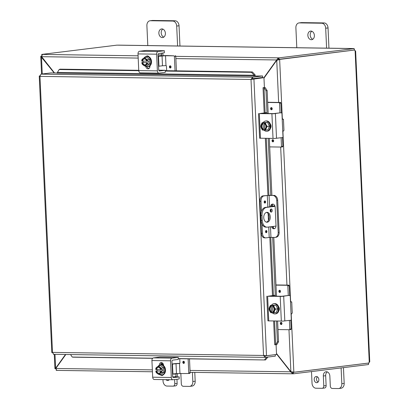 <?xml version="1.0" encoding="UTF-8"?>
<svg xmlns="http://www.w3.org/2000/svg" width="409" height="409" viewBox="0 0 409 409"><rect width="100%" height="100%" fill="white"/><g stroke="black" fill="none" stroke-linecap="round" stroke-linejoin="round"><path stroke-width="0.61" d="M324.373 388.023A2.474 1.856 -97 0 0 324.562 388.013A2.474 1.856 -97 0 0 325.656 387.323A2.474 1.856 -97 0 0 326.121 385.585L323.78 385.871A2.474 1.856 83 0 1 323.309 387.609A2.474 1.856 83 0 1 322.22 388.305A2.474 1.856 83 0 1 322.026 388.315L315.978 388.228A4.954 3.712 83 0 1 313.279 386.74A4.954 3.712 83 0 1 312.031 383.233L311.5 371.576M341.111 367.926L341.827 383.668A4.954 3.712 83 0 1 340.896 387.144A4.954 3.712 83 0 1 338.708 388.53L341.055 388.238A4.954 3.712 -97 0 0 343.243 386.853A4.954 3.712 -97 0 0 344.173 383.376L343.458 367.635M338.708 388.53A4.954 3.712 83 0 1 338.325 388.55L332.277 388.463A2.474 1.856 83 0 1 330.927 387.722A2.474 1.856 83 0 1 330.303 385.968L329.853 376.091A4.341 3.252 83 0 0 326.06 371.74A4.341 3.252 83 0 0 323.33 375.999L325.676 375.707L326.121 385.585M317.369 376.796A3.103 2.321 -97 0 0 316.54 379.266A3.103 2.321 -97 0 0 318.023 382.093M318.856 379.624A3.103 2.321 83 0 1 316.903 382.666A3.103 2.321 83 0 1 314.194 379.557A3.103 2.321 83 0 1 316.147 376.515A3.103 2.321 83 0 1 318.856 379.624M323.78 385.871L323.33 375.999M327.272 371.888A4.341 3.252 -97 0 0 325.676 375.707M162.808 29.085A4.341 3.252 -97 0 0 161.212 32.909A4.341 3.252 -97 0 0 163.799 37.112M165.394 33.293A4.341 3.252 83 0 1 162.659 37.551A4.341 3.252 83 0 1 158.866 33.195A4.341 3.252 83 0 1 161.601 28.937A4.341 3.252 83 0 1 165.394 33.293M179.96 46.018L179.04 25.767A4.954 3.712 -97 0 0 177.787 22.26A4.954 3.712 -97 0 0 175.088 20.772L152.741 20.45A4.954 3.712 -97 0 0 152.358 20.47L150.016 20.762A4.954 3.712 83 0 1 150.394 20.741L172.746 21.064A4.954 3.712 83 0 1 175.446 22.546A4.954 3.712 83 0 1 176.693 26.053L177.598 45.992M147.802 45.557L146.892 25.624A4.954 3.712 83 0 1 147.828 22.147A4.954 3.712 83 0 1 150.016 20.762M175.379 385.866A2.474 1.856 -97 0 0 175.568 385.856A2.474 1.856 -97 0 0 176.662 385.16A2.474 1.856 -97 0 0 177.128 383.422L174.786 383.714A2.474 1.856 83 0 1 174.316 385.452A2.474 1.856 83 0 1 173.227 386.142A2.474 1.856 83 0 1 173.033 386.152L166.984 386.065A4.954 3.712 83 0 1 164.285 384.583A4.954 3.712 83 0 1 163.038 381.076L162.971 379.613M192.419 372.354L192.833 381.51A4.954 3.712 83 0 1 191.903 384.981A4.954 3.712 83 0 1 189.715 386.372L192.061 386.081A4.954 3.712 -97 0 0 194.249 384.695A4.954 3.712 -97 0 0 195.18 381.219L194.781 372.389M189.715 386.372A4.954 3.712 83 0 1 189.336 386.393L183.283 386.306A2.474 1.856 83 0 1 181.933 385.559A2.474 1.856 83 0 1 181.31 383.806L180.86 373.933A4.341 3.252 83 0 0 180.814 373.407M168.702 379.695A3.103 2.321 -97 0 0 169.029 379.935M169.229 379.705A3.103 2.321 83 0 1 167.91 380.508A3.103 2.321 83 0 1 166.034 379.659M162.307 375.012A2.786 2.086 -97 0 0 162.782 375.242L162.762 374.992M174.786 383.714L174.597 379.557M176.944 379.271L177.128 383.422M266.387 222.148A4.954 3.267 90.8 0 0 269.173 217.307A4.954 3.267 90.8 0 0 266.53 212.389M266.786 212.337A4.954 3.267 -89.2 0 1 267.082 212.322A4.954 3.267 -89.2 0 1 270.272 217.097A4.954 3.267 -89.2 0 1 267.235 222.215A4.954 3.267 -89.2 0 1 266.939 222.23A4.954 3.267 -89.2 0 1 263.744 217.455A4.954 3.267 -89.2 0 1 266.786 212.337M271.141 209.019A1.549 1.022 -89.2 0 1 271.233 209.014A1.549 1.022 -89.2 0 1 272.23 210.507A1.549 1.022 -89.2 0 1 271.279 212.107A1.549 1.022 -89.2 0 1 271.187 212.113A1.549 1.022 -89.2 0 1 270.191 210.62A1.549 1.022 -89.2 0 1 271.141 209.019M270.64 211.857A1.549 1.022 90.8 0 0 270.676 209.255M260.906 215.395L262.011 215.41A7.428 4.898 -89.2 0 1 263.207 209.996A7.428 4.898 -89.2 0 1 266.561 207.404L265.456 207.389A7.428 4.898 90.8 0 0 262.103 209.981A7.428 4.898 90.8 0 0 260.906 215.395L261.131 220.328A7.428 4.898 90.8 0 0 262.803 225.39A7.428 4.898 90.8 0 0 265.911 227.159L267.016 227.174A7.428 4.898 -89.2 0 1 263.902 225.405A7.428 4.898 -89.2 0 1 262.235 220.349L261.131 220.328M265.456 207.389L275.001 206.208M267.016 227.174A7.428 4.898 -89.2 0 0 267.46 227.148L276.014 226.095M275.042 206.356L266.561 207.404M262.011 215.41L262.235 220.349M274.976 206.131L272.384 206.085M272.379 205.952L274.925 205.988M311.801 31.248A4.341 3.252 -97 0 0 310.206 35.067A4.341 3.252 -97 0 0 312.793 39.269M314.388 35.45A4.341 3.252 83 0 1 311.653 39.709A4.341 3.252 83 0 1 307.859 35.353A4.341 3.252 83 0 1 310.595 31.094A4.341 3.252 83 0 1 314.388 35.45M328.954 48.175L328.033 27.924A4.954 3.712 -97 0 0 326.781 24.417A4.954 3.712 -97 0 0 324.081 22.935L301.735 22.607A4.954 3.712 -97 0 0 301.351 22.628L299.01 22.919A4.954 3.712 83 0 1 299.388 22.899L321.74 23.221A4.954 3.712 83 0 1 324.439 24.709A4.954 3.712 83 0 1 325.687 28.211L326.592 48.15M296.796 47.72L295.886 27.781A4.954 3.712 83 0 1 296.822 24.305A4.954 3.712 83 0 1 299.01 22.919M65.496 354.485L55.624 368.258L54.929 368.647L55.762 368.703M55.987 368.212L55.624 368.258L54.99 354.332M277.46 60.051L278.371 59.3L278.304 57.838L276.561 60.082L263.953 77.669L264.408 87.536L263.033 87.71L263.984 87.669L265.119 112.644M54.52 72.955L41.636 56.677L42.449 54.423L138.089 55.808M263.979 78.093L276.735 60.302L279.649 59.54L282.328 118.538M276.504 353.918L290.722 371.883L292.65 373.8L190.108 372.323M291.29 371.812L190.021 370.426M41.534 56.089L40.752 56.355L54.187 72.95M41.779 56.856L41.483 56.892L42.26 73.978M291.218 314.403L293.841 372.139L290.876 371.669L276.484 353.478M292.532 372.088L293.841 372.139M278.544 59.52L279.649 59.54L278.544 59.52L277.701 60.184M56.795 370.38L55.798 368.478L65.823 354.491M292.583 372.338L293.299 372.348L293.365 373.811L292.65 373.8L292.583 372.338L291.683 371.766M277.527 59.965L175.86 58.62M41.258 56.084L41.529 55.967M56.554 370.38L56.069 370.094M175.758 56.355L279.02 57.853L279.086 59.31L278.371 59.3M41.754 54.908L41.733 54.412L42.449 54.423M41.733 54.412L116.882 45.148L353.55 48.584M55.757 368.806L55.455 368.703M293.365 373.811L368.519 364.547L368.453 363.085L293.299 372.348M279.644 59.417L353.657 50.143L278.539 59.402M293.846 372.256L368.964 363.003A1.385 0.915 -89.2 0 1 369.255 362.205C369.971 361.709 369.905 361.643 369.056 362.016M369.255 362.205L355.114 50.874C355.871 51.166 355.804 51.105 354.92 50.685C355.804 51.105 355.871 51.166 355.114 50.874A1.385 0.915 -89.2 0 1 354.756 50.159M369.756 361.796L355.636 51.053M41.529 55.931L41.253 55.961M368.657 363.039L368.468 363.494M279.086 59.31L354.235 50.051L354.168 48.589L353.335 48.528M354.168 48.589L279.02 57.853M354.199 49.254L354.629 50.159M272.491 226.53A3.098 2.321 -97 0 0 274.536 228.626M270.518 206.765A3.098 2.321 83 0 1 272.466 204.106A3.098 2.321 83 0 1 275.17 207.21L276.014 225.717A3.098 2.321 83 0 1 274.061 228.754A3.098 2.321 83 0 1 273.825 228.769A3.098 2.321 83 0 1 271.525 226.647M259.894 201.213L260.998 201.228A4.954 3.267 -89.2 0 1 261.796 197.619A4.954 3.267 -89.2 0 1 264.03 195.891L262.931 195.875A4.954 3.267 90.8 0 0 260.691 197.603A4.954 3.267 90.8 0 0 259.894 201.213L261.351 233.304A4.954 3.267 90.8 0 0 262.466 236.678A4.954 3.267 90.8 0 0 264.541 237.854L265.64 237.869A4.954 3.267 -89.2 0 0 265.937 237.854L270.058 237.384L274.679 237.419A4.954 3.712 83 0 0 275.058 237.399L276.024 237.281A4.954 3.712 -97 0 0 278.212 235.891A4.954 3.712 -97 0 0 279.142 232.414L278.181 232.537A4.954 3.712 83 0 1 277.246 236.008A4.954 3.712 83 0 1 275.058 237.399M262.931 195.875L269.843 195.282L272.772 195.456L268.151 195.42L264.03 195.891M272.772 195.456A4.954 3.712 83 0 1 275.472 196.939A4.954 3.712 83 0 1 276.724 200.446L277.685 200.328A4.954 3.712 -97 0 0 276.438 196.821A4.954 3.712 -97 0 0 273.739 195.338M265.64 237.869A4.954 3.267 -89.2 0 1 263.57 236.693A4.954 3.267 -89.2 0 1 262.455 233.319L261.351 233.304M264.163 202.082A1.089 0.716 -89.2 0 1 264.894 200.901A1.089 0.716 -89.2 0 1 265.594 201.903A1.089 0.716 -89.2 0 1 264.863 203.084A1.089 0.716 -89.2 0 1 264.163 202.082M265.507 231.704A1.089 0.716 -89.2 0 1 266.239 230.523A1.089 0.716 -89.2 0 1 266.939 231.525A1.089 0.716 -89.2 0 1 266.208 232.701A1.089 0.716 -89.2 0 1 265.507 231.704M276.724 200.446L278.181 232.537M277.685 200.328L279.142 232.414M270.727 211.765L270.615 209.316M260.998 201.228L261.458 211.412M262.036 224.132L262.455 233.319M272.956 204.117A3.098 2.321 -97 0 0 271.479 206.642M152.618 358.33L73.196 357.18L72.235 357.047L70.547 354.562M72.235 357.047L152.741 358.212M178.396 358.581L265.467 359.966L267.9 357.057M266.699 357.2L264.505 359.833M276.816 344.618L278.544 341.73L277.404 341.842L275.676 344.731L276.816 344.618M274.582 321.045L275.656 344.731L274.71 344.772L273.631 321.029M277.404 341.842L276.458 321.07M275.293 295.39L272.66 237.389M270.748 195.292L268.166 138.406M267 112.726L265.998 90.706L267.138 90.593L265.144 87.557L264.004 87.669L265.998 90.706M265.144 87.557L264.311 87.552M255.098 74.857L252.389 71.948L251.453 72.321L254.158 75.23L255.104 74.888A2.086 1.375 90.8 0 1 255.104 75.87M254.158 75.23L254.163 75.256A0.619 0.409 -89.2 0 1 253.795 76.033L57.045 73.18A0.619 0.409 -89.2 0 0 57.418 72.408L254.163 75.256M251.453 72.321L165.338 71.074M138.763 70.685L59.177 69.535L60.113 69.162L138.748 70.302M57.418 72.408L59.177 69.535M278.544 341.73L277.609 321.085M276.479 296.218L273.805 237.404M273.381 228.028L273.309 226.428M272.404 206.53L272.317 204.556M271.898 195.308L269.311 138.426M268.181 113.554L267.138 90.593M178.401 358.708L265.467 359.966M252.389 71.948L165.318 70.685M276.085 344.69L276.53 354.475L266.499 355.712L263.539 355.462L251.008 79.448L263.958 77.669L252.828 78.891L251.975 79.331L252.655 78.666L262.68 77.434L262.619 75.972L252.588 77.209L251.008 79.448L252.271 79.188M262.619 75.972L253.795 76.033M39.939 75.803L39.463 75.905L39.964 76.391L40.941 74.141L50.972 72.904L57.311 72.996M264.505 355.339L265.242 355.912L274.945 354.669M53.369 354.286L53.666 354.306L52.5 352.4L263.539 355.462L265.308 357.374L275.339 356.137L275.272 354.675M252.828 78.891L253.928 78.906L266.499 355.712L265.395 355.697M39.939 75.946L39.244 76.1L51.8 352.543M53.559 354.312L265.165 357.379L265.185 355.912M52.495 352.563L52.025 352.589L52.495 352.609M252.655 78.666L252.588 77.209L40.941 74.141M163.39 374.649A2.786 2.086 83 0 1 162.128 375.477A2.786 2.086 83 0 1 161.913 375.493A2.786 2.086 83 0 1 160.819 375.079M172.654 376.755L179.224 376.904L179.173 378.995L173.048 379.751A2.474 1.631 -89.2 0 1 172.9 379.756A2.474 1.631 -89.2 0 1 171.862 379.169A2.474 1.631 -89.2 0 1 171.305 377.481L170.548 360.815A2.474 1.631 -89.2 0 1 170.947 359.01A2.474 1.631 -89.2 0 1 172.066 358.146L178.191 357.389L178.283 359.445L178.191 357.389M178.339 357.359L159.975 357.088L153.441 357.875A2.474 1.631 90.8 0 0 152.322 358.744A2.474 1.631 90.8 0 0 151.928 360.544L152.685 377.21A2.474 1.631 90.8 0 0 153.237 378.898A2.474 1.631 90.8 0 0 154.275 379.491A2.474 1.631 90.8 0 0 154.423 379.48M177.475 373.473L177.48 373.535A4.954 3.267 -89.2 0 1 176.836 376.858M175.17 376.771L175.63 376.101A2.474 1.631 90.8 0 0 175.742 375.922A2.474 1.631 90.8 0 0 176.141 374.117L176.121 373.611M178.283 359.445L172.7 360.135A1.237 0.818 90.8 0 0 172.143 360.564A1.237 0.818 90.8 0 0 171.944 361.469L172.624 376.495A1.237 0.818 90.8 0 0 172.905 377.338A1.237 0.818 90.8 0 0 173.421 377.635A1.237 0.818 90.8 0 0 173.498 377.63L173.35 377.63M179.173 378.995L179.224 376.909M161.806 362.619A2.786 2.086 -97 0 0 160.706 364.828M159.352 365.196A2.786 2.086 83 0 1 161.11 362.548A2.786 2.086 83 0 1 163.544 365.344L163.554 365.615M179.081 376.94L173.498 377.63M158.125 366.28A5.153 3.86 83 0 1 160.374 364.869A5.153 3.86 83 0 1 160.773 364.848A5.153 3.86 83 0 1 164.863 369.777A5.153 3.86 83 0 1 161.637 375.094A5.153 3.86 83 0 1 161.238 375.119A5.153 3.86 83 0 1 159.382 374.48M160.374 364.869L161.028 364.792A5.153 3.86 83 0 1 161.422 364.767A5.153 3.86 83 0 1 165.512 369.695A5.153 3.86 83 0 1 162.286 375.017L161.637 375.094M156.33 369.516A2.97 2.224 83 0 1 158.165 367.338A2.97 2.224 83 0 1 160.66 369.578L161.233 369.588A3.717 2.781 -97 0 0 159.781 367.103A3.717 2.781 -97 0 0 156.99 367.062A5.256 1.421 -25.5 0 0 155.941 368.074A5.256 3.461 -89.2 0 0 155.737 369.501A6.391 0.435 -2.6 0 0 155.757 369.506L160.65 369.547M161.233 369.588A6.391 0.435 -2.6 0 0 161.325 369.583L162.603 369.424L162.675 370.907L161.391 371.065A6.391 0.435 177.4 0 1 161.299 371.07L155.824 370.989A6.391 0.435 177.4 0 1 155.803 370.983L162.675 370.907M157.087 370.825L157.025 369.491M161.391 371.065A5.256 3.461 90.8 0 0 161.724 372.43L163.897 372.159L163.702 367.885L160.814 365.707L158.636 365.973A5.256 1.421 -25.5 0 0 156.99 367.062A3.717 2.781 -97 0 0 155.757 369.506M158.636 365.973A5.256 2.04 21.4 0 0 159.781 367.103A5.256 2.04 21.4 0 0 161.529 368.156A5.256 3.461 90.8 0 0 161.325 369.583M163.702 367.885L161.529 368.156M161.724 372.43A5.256 1.421 154.5 0 0 160.072 373.514A3.717 2.781 -97 0 0 161.299 371.07M156.647 370.968A2.97 2.224 -97 0 0 159.014 373.218M158.288 367.328A2.97 2.224 -97 0 0 156.581 369.485M155.824 370.989A3.717 2.781 -97 0 0 157.276 373.473A3.717 2.781 -97 0 0 160.072 373.514A5.256 1.421 154.5 0 0 159.024 374.526A5.256 2.04 -158.6 0 1 157.276 373.473A5.256 2.04 -158.6 0 1 156.136 372.348A5.256 3.461 -89.2 0 1 155.803 370.983M160.727 371.06A2.97 2.224 83 0 1 158.891 373.238A2.97 2.224 83 0 1 156.402 370.999M163.897 372.159L161.197 374.261L159.024 374.526M163.493 364.9A4.954 3.712 -97 0 0 162.787 364.797A4.954 3.712 -97 0 0 162.404 364.818A4.954 3.712 -97 0 0 162.138 364.864M163.472 364.772A4.954 3.712 -97 0 0 163.181 364.751A4.954 3.712 -97 0 0 162.797 364.772A4.954 3.712 -97 0 0 162.603 364.802M179.607 363.509L176.013 363.693L176.463 373.57L188.35 373.519A0.593 0.445 83 0 0 188.396 373.514L189.75 373.345A0.593 0.445 -97 0 0 190.124 372.763L189.495 358.867M172.056 363.99L174.341 363.708A4.954 0.337 177.4 0 1 177.736 363.443A4.954 0.337 177.4 0 1 179.812 363.366M176.013 363.693L172.066 364.168M176.141 374.117L172.516 374.066L172.925 374.005L172.475 364.133M190.124 372.763L188.769 372.931A0.593 0.445 83 0 1 188.396 373.514M179.515 363.519A0.593 0.445 -97 0 0 179.934 362.936L179.745 358.724M184.454 362.348A1.089 0.818 83 0 1 183.769 363.422A1.089 0.818 83 0 1 182.818 362.328A1.089 0.818 83 0 1 183.503 361.254A1.089 0.818 83 0 1 184.454 362.348M160.814 364.076L163.268 364.112M163.022 363.627L160.87 363.892M163.191 363.938L162.174 363.923L163.125 363.811M188.442 373.504L189.704 373.351A0.593 0.445 -97 0 0 189.75 373.345M188.769 372.931L188.13 358.846M176.463 373.57L172.925 374.005M146.11 56.508A2.786 2.086 83 0 1 147.184 55.921A2.786 2.086 83 0 1 147.398 55.91A2.786 2.086 83 0 1 148.958 56.795M149.663 50.496L161.028 50.665L146.049 50.46L139.52 51.248A2.474 1.631 90.8 0 0 138.4 52.112A2.474 1.631 90.8 0 0 138.002 53.916L138.758 70.583A2.474 1.631 90.8 0 0 139.316 72.27A2.474 1.631 90.8 0 0 140.353 72.858A2.474 1.631 90.8 0 0 140.502 72.853M158.738 70.169L165.302 70.276L165.246 72.367L159.121 73.124A2.474 1.631 -89.2 0 1 158.978 73.129A2.474 1.631 -89.2 0 1 157.94 72.541A2.474 1.631 -89.2 0 1 157.383 70.854L156.627 54.187A2.474 1.631 -89.2 0 1 157.025 52.383A2.474 1.631 -89.2 0 1 158.145 51.519L164.27 50.762L164.362 52.817L164.27 50.762M162.588 53.037A4.954 3.267 -89.2 0 1 163.022 55.174L163.043 55.685M161.074 53.221A2.474 1.631 -89.2 0 1 161.09 53.242A2.474 1.631 -89.2 0 1 161.647 54.929L161.688 55.782M164.362 52.817L158.779 53.507A1.237 0.818 90.8 0 0 158.217 53.937A1.237 0.818 90.8 0 0 158.017 54.842L158.702 69.867A1.237 0.818 90.8 0 0 158.978 70.711A1.237 0.818 90.8 0 0 159.5 71.008A1.237 0.818 90.8 0 0 159.571 71.002L159.423 70.997M161.028 50.665L164.413 50.731M165.302 70.276L165.246 72.367M165.154 70.312L159.571 71.002M147.255 66.713A2.786 2.086 -97 0 0 148.861 68.615M147.879 55.987A2.786 2.086 -97 0 0 147.444 56.365M149.939 65.849L149.955 66.12A2.786 2.086 83 0 1 148.201 68.85A2.786 2.086 83 0 1 145.788 66.33M144.121 57.873A5.153 3.86 83 0 1 146.371 56.462A5.153 3.86 83 0 1 146.77 56.442A5.153 3.86 83 0 1 150.86 61.37A5.153 3.86 83 0 1 147.629 66.693A5.153 3.86 83 0 1 147.235 66.713A5.153 3.86 83 0 1 145.379 66.079M146.371 56.462L147.02 56.386A5.153 3.86 83 0 1 147.419 56.365A5.153 3.86 83 0 1 151.509 61.289A5.153 3.86 83 0 1 148.283 66.611L147.629 66.693M147.388 62.659A6.391 0.435 177.4 0 1 147.296 62.664L141.821 62.582A6.391 0.435 177.4 0 1 141.8 62.577L147.388 62.659A5.256 3.461 90.8 0 0 147.715 64.024A5.256 1.421 154.5 0 0 146.069 65.108A3.717 2.781 -97 0 0 147.296 62.664M141.734 61.099A5.256 3.461 -89.2 0 1 141.933 59.668A5.256 1.421 -25.5 0 1 142.981 58.656A3.717 2.781 -97 0 0 141.754 61.105A6.391 0.435 -2.6 0 0 141.754 61.105L142.327 61.11A2.97 2.224 83 0 1 144.162 58.932A2.97 2.224 83 0 1 146.657 61.171L147.23 61.181A6.391 0.435 -2.6 0 0 147.322 61.176L148.6 61.023L148.666 62.5M142.327 61.11L146.647 61.14M143.078 62.419L143.022 61.084M141.821 62.582A3.717 2.781 -97 0 0 143.273 65.067A5.256 2.04 -158.6 0 1 142.127 63.942A5.256 3.461 -89.2 0 1 141.8 62.577M144.285 58.922A2.97 2.224 -97 0 0 142.577 61.079M142.644 62.562A2.97 2.224 -97 0 0 145.011 64.811M147.23 61.181A3.717 2.781 -97 0 0 145.778 58.697A3.717 2.781 -97 0 0 142.981 58.656A5.256 1.421 -25.5 0 1 144.633 57.572A5.256 2.04 21.4 0 0 145.778 58.697A5.256 2.04 21.4 0 0 147.521 59.75A5.256 3.461 90.8 0 0 147.322 61.176M146.724 62.654A2.97 2.224 83 0 1 144.888 64.832A2.97 2.224 83 0 1 142.393 62.592M143.273 65.067A3.717 2.781 -97 0 0 146.069 65.108A5.256 1.421 154.5 0 0 145.021 66.12A5.256 2.04 -158.6 0 1 143.273 65.067M147.521 59.75L149.699 59.479L146.805 57.301L144.633 57.572M149.699 59.479L149.893 63.758L147.715 64.024M149.893 63.758L147.194 65.854L145.021 66.12M148.59 56.396A4.954 3.712 -97 0 0 148.401 56.411A4.954 3.712 -97 0 0 148.135 56.462M149.341 66.268A4.954 3.712 -97 0 0 149.612 66.248A4.954 3.712 -97 0 0 149.955 66.181M149.806 66.217A4.954 3.712 -97 0 0 149.955 66.202L149.612 66.248M162.041 55.9L162.485 65.777L165.988 65.604L165.527 55.726L158.089 56.376M158.078 56.197L160.364 55.915A4.954 0.337 177.4 0 1 163.758 55.644A4.954 0.337 177.4 0 1 167.347 55.568L173.927 55.849A0.593 0.445 83 0 1 174.398 56.447L175.052 70.829M158.539 66.253L158.948 66.212L158.503 56.34M174.398 56.447L175.752 56.284A0.593 0.445 -97 0 0 175.282 55.68M166.662 70.706L166.458 66.202A0.593 0.445 -97 0 0 165.988 65.604M169.403 66.892A1.089 0.818 83 0 1 170.088 65.823A1.089 0.818 83 0 1 171.039 66.918A1.089 0.818 83 0 1 170.354 67.986A1.089 0.818 83 0 1 169.403 66.892M162.485 65.777L158.948 66.212M175.752 56.284L176.417 70.849M173.927 55.849L165.527 55.726M149.776 67.388L149.745 66.708M278.621 306.755A2.786 2.086 83 0 1 279.362 308.78A2.786 2.086 83 0 1 278.8 310.784M288.34 295.508A0.593 0.394 90.8 0 0 288.268 295.508L281.995 296.418L267.629 296.274L275.068 295.313A0.593 0.394 -89.2 0 1 275.487 295.86L275.502 296.203M267.91 320.861L283.12 321.101L290.942 320.211A0.593 0.394 -89.2 0 0 291.305 319.572L291.111 315.354L291.407 313.913L292.016 313.217A4.954 0.337 -2.6 0 0 292.246 313.105A4.954 0.337 -2.6 0 0 292.236 313.084M291.009 301.842A4.954 0.337 177.4 0 1 291.729 301.965A4.954 0.337 177.4 0 1 291.74 301.985A4.954 0.337 177.4 0 1 291.51 302.098L290.85 301.637L290.431 300.288L291.111 315.354M269.49 296.116L281.837 296.259L288.268 295.508L287.829 285.891L289.183 285.727A0.593 0.445 -97 0 0 288.708 285.124L275.968 284.94M289.817 295.528A0.593 0.394 -89.2 0 1 290.237 296.075L290.431 300.288M269.485 296.004L275.068 295.313M271.53 305.216A5.153 3.86 83 0 1 273.866 303.688A5.153 3.86 83 0 1 278.371 308.856A5.153 3.86 83 0 1 275.124 313.913A5.153 3.86 83 0 1 272.215 312.727M273.866 303.688L274.516 303.606A5.153 3.86 83 0 1 279.02 308.775A5.153 3.86 83 0 1 275.778 313.831L275.124 313.913M272.742 312.66L271.663 312.793A6.391 4.213 -89.2 0 1 271.627 312.721L271.295 305.467A6.391 4.213 -89.2 0 1 271.325 305.39L272.614 305.385M272.66 306.331L272.91 311.898M272.742 312.742A6.391 4.213 90.8 0 0 272.783 312.808A5.256 0.358 177.4 0 0 274.102 312.793A5.256 2.822 127 0 1 274.521 310.988A3.717 2.781 -97 0 0 274.357 307.287A3.717 2.781 -97 0 0 272.414 305.482L272.45 306.244A2.97 2.224 83 0 1 274.255 309.138A2.97 2.224 83 0 1 272.711 311.98L272.742 312.742A3.717 2.781 -97 0 0 274.521 310.988A5.256 2.822 127 0 1 275.548 309.112A5.256 3.18 52.1 0 1 274.357 307.287A5.256 3.18 52.1 0 1 273.764 305.385A5.256 0.358 -2.6 0 1 272.445 305.405A6.391 4.213 90.8 0 0 272.414 305.482M272.701 306.351L272.951 311.878M272.609 305.232L273.728 305.247L272.445 305.405M271.663 312.793A5.256 0.358 177.4 0 1 270.876 312.747A5.256 3.18 -127.9 0 1 269.684 310.922A3.717 2.781 -97 0 0 271.627 312.721M271.295 305.467A3.717 2.781 -97 0 0 269.516 307.215A5.256 2.822 -53 0 1 270.538 305.339A5.256 0.358 -2.6 0 0 271.325 305.39M270.538 305.339L275.942 305.119L273.764 305.385M271.576 306.198A2.97 2.224 -97 0 0 270.032 309.04A2.97 2.224 -97 0 0 271.837 311.934M271.591 311.965A2.97 2.224 83 0 1 269.787 309.071A2.97 2.224 83 0 1 271.331 306.229M269.516 307.215A3.717 2.781 -97 0 0 269.684 310.922A5.256 3.18 -127.9 0 1 269.096 309.02A5.256 2.822 -53 0 1 269.516 307.215M275.942 305.119L277.721 308.846L275.548 309.112M277.721 308.846L276.274 312.522L274.102 312.793M288.708 285.124L287.353 285.293A0.593 0.445 83 0 1 287.829 285.891M289.465 329.715L290.727 329.557A0.593 0.445 -97 0 0 291.147 328.974L289.792 329.138A0.593 0.445 83 0 1 289.373 329.726L277.992 329.562M279.644 290.262A1.089 0.818 83 0 1 280.508 291.305A1.089 0.818 83 0 1 279.828 292.43A1.089 0.818 83 0 1 279.741 292.435A1.089 0.818 83 0 1 278.877 291.392A1.089 0.818 83 0 1 279.562 290.267A1.089 0.818 83 0 1 279.644 290.262M281.101 322.353A1.089 0.818 83 0 1 281.965 323.396A1.089 0.818 83 0 1 281.285 324.521A1.089 0.818 83 0 1 281.198 324.526A1.089 0.818 83 0 1 280.334 323.483A1.089 0.818 83 0 1 281.019 322.358A1.089 0.818 83 0 1 281.101 322.353M289.792 329.138L289.393 320.405M287.353 285.293L275.973 285.129M289.183 285.727L289.628 295.523M290.748 320.237L291.147 328.974M270.323 124.091A2.786 2.086 83 0 1 271.07 126.115A2.786 2.086 83 0 1 270.507 128.119M280.047 112.843A0.593 0.394 90.8 0 0 279.976 112.843L273.703 113.753L259.332 113.61L266.775 112.649A0.593 0.394 -89.2 0 1 267.189 113.196L267.21 113.538M259.613 138.196L274.822 138.436L282.645 137.547A0.593 0.394 -89.2 0 0 283.008 136.908L282.818 132.695L283.11 131.248L283.718 130.553A4.954 0.337 -2.6 0 0 283.953 130.44A4.954 0.337 -2.6 0 0 283.943 130.42M282.711 119.177A4.954 0.337 177.4 0 1 283.437 119.3A4.954 0.337 177.4 0 1 283.447 119.321A4.954 0.337 177.4 0 1 283.217 119.433L282.553 118.973L282.133 117.623L282.818 132.695M261.198 113.451L273.544 113.6L279.976 112.843M281.525 112.864A0.593 0.394 -89.2 0 1 281.944 113.411L282.133 117.623M261.193 113.339L266.775 112.649M259.608 138.206L258.488 113.523M263.232 122.557A5.153 3.86 83 0 1 265.569 121.023A5.153 3.86 83 0 1 270.073 126.192A5.153 3.86 83 0 1 266.832 131.248A5.153 3.86 83 0 1 263.917 130.062M265.569 121.023L266.223 120.941A5.153 3.86 83 0 1 270.727 126.11A5.153 3.86 83 0 1 267.481 131.166L266.832 131.248M264.444 129.996L263.37 130.128A6.391 4.213 -89.2 0 1 263.33 130.057L263.002 122.802A6.391 4.213 -89.2 0 1 263.033 122.726L264.321 122.72M264.362 123.666L264.618 129.234M264.449 130.077A6.391 4.213 90.8 0 0 264.485 130.144A5.256 0.358 177.4 0 0 265.809 130.128A5.256 2.822 127 0 1 266.228 128.324A3.717 2.781 -97 0 0 266.06 124.622A3.717 2.781 -97 0 0 264.117 122.818L264.153 123.579A2.97 2.224 83 0 1 265.962 126.473A2.97 2.224 83 0 1 264.413 129.316L264.449 130.077A3.717 2.781 -97 0 0 266.228 128.324A5.256 2.822 127 0 1 267.251 126.447A5.256 3.18 52.1 0 1 266.06 124.622A5.256 3.18 52.1 0 1 265.472 122.726A5.256 0.358 -2.6 0 1 264.153 122.741A6.391 4.213 90.8 0 0 264.117 122.818M264.408 123.692L264.659 129.213M264.316 122.567L265.431 122.582L264.153 122.741M263.37 130.128A5.256 0.358 177.4 0 1 262.583 130.082A5.256 3.18 -127.9 0 1 261.392 128.257A3.717 2.781 -97 0 0 263.33 130.057M263.002 122.802A3.717 2.781 -97 0 0 261.223 124.551A5.256 2.822 -53 0 1 262.246 122.674A5.256 0.358 -2.6 0 0 263.033 122.726M262.246 122.674L267.644 122.455L265.472 122.726M263.284 123.533A2.97 2.224 -97 0 0 261.74 126.376A2.97 2.224 -97 0 0 263.544 129.27M263.299 129.3A2.97 2.224 83 0 1 261.489 126.407A2.97 2.224 83 0 1 263.038 123.564M261.223 124.551A3.717 2.781 -97 0 0 261.392 128.257A5.256 3.18 -127.9 0 1 260.799 126.355A5.256 2.822 -53 0 1 261.223 124.551M267.644 122.455L269.429 126.182L267.251 126.447M269.429 126.182L267.982 129.863L265.809 130.128M280.416 102.465L279.061 102.628A0.593 0.445 83 0 1 279.531 103.226L280.891 103.063A0.593 0.445 -97 0 0 280.416 102.465L267.67 102.276M281.167 147.051L282.43 146.892A0.593 0.445 -97 0 0 282.854 146.31L281.499 146.473A0.593 0.445 83 0 1 281.075 147.061L269.7 146.897M271.351 107.598A1.089 0.818 83 0 1 272.215 108.641A1.089 0.818 83 0 1 271.53 109.765A1.089 0.818 83 0 1 271.448 109.77A1.089 0.818 83 0 1 270.584 108.728A1.089 0.818 83 0 1 271.264 107.603A1.089 0.818 83 0 1 271.351 107.598M272.808 139.689A1.089 0.818 83 0 1 273.672 140.732A1.089 0.818 83 0 1 272.987 141.857A1.089 0.818 83 0 1 272.905 141.862A1.089 0.818 83 0 1 272.041 140.819A1.089 0.818 83 0 1 272.721 139.694A1.089 0.818 83 0 1 272.808 139.689M281.499 146.473L281.101 137.741M279.061 102.628L267.68 102.465M280.891 103.063L281.336 112.858M282.455 137.572L282.854 146.31M279.971 112.843L279.531 103.226M344.173 383.376L341.827 383.668M176.693 26.053L179.04 25.767M150.394 20.741L152.741 20.45M175.088 20.772L172.746 21.064M195.18 381.219L192.833 381.51M325.687 28.211L328.033 27.924M299.388 22.899L301.735 22.607M324.081 22.935L321.74 23.221M290.876 371.669L288.969 329.72M286.944 285.099L280.676 147.056M278.647 102.439L276.735 60.302M282.926 131.739L290.62 301.203M55.798 368.478L152.347 369.879M138.191 58.078L41.636 56.677M353.264 48.538L118.37 45.133M270.952 237.363L270.472 226.78M269.567 206.877L269.05 195.4M264.848 203.084A1.089 0.716 90.8 0 0 264.899 203.079A1.089 0.716 90.8 0 0 265.564 201.903A1.089 0.716 90.8 0 0 264.879 200.901M264.24 201.499A0.634 0.419 -89.2 0 1 264.925 201.934A0.634 0.419 -89.2 0 1 264.229 202.465M266.193 232.701A1.089 0.716 90.8 0 0 266.244 232.701A1.089 0.716 90.8 0 0 266.908 231.525A1.089 0.716 90.8 0 0 266.223 230.523M265.584 231.121A0.634 0.419 -89.2 0 1 266.269 231.555A0.634 0.419 -89.2 0 1 265.574 232.087M267.302 195.487L267.829 207.092M268.125 213.58L268.432 220.354M268.733 226.995L269.209 237.45M266.285 138.38L268.871 195.287M270.784 237.363L273.411 295.308M272.471 295.421L269.833 237.399M267.926 195.328L265.339 138.365M264.173 112.756L263.038 87.71M251.975 79.331L253.539 79.009M251.008 79.448L39.964 76.391L52.5 352.4M151.928 360.544L170.548 360.815M175.666 376.837L175.63 376.101M171.305 377.481L152.685 377.21M172.066 358.146L153.441 357.875M179.955 373.397L179.505 363.519M183.518 361.254A1.089 0.818 -97 0 0 182.843 362.323A1.089 0.818 -97 0 0 183.713 363.422A1.089 0.818 -97 0 0 183.784 363.417M183.932 361.668A0.634 0.475 83 0 1 183.994 362.931A0.634 0.475 83 0 1 183.932 361.668M157.383 70.854L138.758 70.583M158.145 51.519L139.52 51.248M158.022 54.878L161.647 54.929M138.002 53.916L156.627 54.187M170.103 65.823A1.089 0.818 -97 0 0 169.428 66.892A1.089 0.818 -97 0 0 170.297 67.991A1.089 0.818 -97 0 0 170.369 67.986M170.573 67.5A0.634 0.475 83 0 1 170.517 66.232A0.634 0.475 83 0 1 170.573 67.5M268.749 320.958L267.629 296.274M284.817 320.968L283.693 296.285M280.206 296.459L281.326 321.142M279.572 290.267A1.089 0.818 -97 0 0 278.902 291.336A1.089 0.818 -97 0 0 279.766 292.43A1.089 0.818 -97 0 0 279.838 292.43M279.541 291.3A0.634 0.475 83 0 1 280.497 291.315A0.634 0.475 83 0 1 279.541 291.3M281.029 322.353A1.089 0.818 -97 0 0 280.359 323.422A1.089 0.818 -97 0 0 281.223 324.521A1.089 0.818 -97 0 0 281.295 324.521M280.998 323.391A0.634 0.475 83 0 1 281.954 323.407A0.634 0.475 83 0 1 280.998 323.391M260.456 138.293L259.332 113.61M276.52 138.303L275.4 113.62M271.908 113.794L273.028 138.477M271.279 107.603A1.089 0.818 -97 0 0 270.605 108.671A1.089 0.818 -97 0 0 271.474 109.77A1.089 0.818 -97 0 0 271.545 109.765M271.249 108.641A0.634 0.475 83 0 1 272.2 108.651A0.634 0.475 83 0 1 271.249 108.641M272.737 139.694A1.089 0.818 -97 0 0 272.062 140.757A1.089 0.818 -97 0 0 272.931 141.857A1.089 0.818 -97 0 0 273.002 141.857M272.706 140.727A0.634 0.475 83 0 1 273.657 140.742A0.634 0.475 83 0 1 272.706 140.727M324.562 388.013L322.22 388.305M175.568 385.856L173.227 386.142M54.929 368.647L54.279 354.322M41.554 74.065L40.752 56.355M277.563 60.021L278.038 59.811M293.008 372.134L292.696 372.124M152.434 371.776L56.672 370.39M252.21 78.896L252.522 79.07M172.9 379.756L154.275 379.491M162.404 364.818L162.797 364.772M163.165 364.204L161.504 364.772M162.639 374.951L163.027 375.063M140.353 72.858L158.978 73.129M148.779 66.503L149.934 66.713M148.002 56.033L147.572 56.227M273.555 295.293L275.104 295.313M288.304 295.502L289.853 295.528M291.74 301.985L292.246 313.105M266.786 296.188L267.905 320.871M290.773 329.557L289.419 329.72M265.262 112.628L266.811 112.649M280.012 112.838L281.561 112.864M283.447 119.321L283.953 130.44M282.476 146.892L281.121 147.056"/></g></svg>
